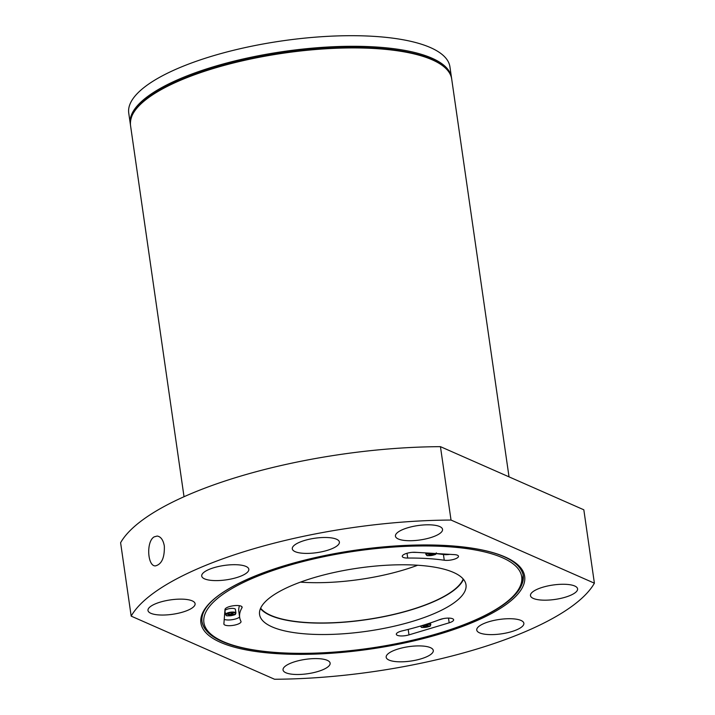 <?xml version="1.0" encoding="UTF-8"?>
<svg xmlns="http://www.w3.org/2000/svg" width="715" height="715" viewBox="0 0 715 715"><rect width="100%" height="100%" fill="white"/><g stroke="black" fill="none" stroke-linecap="round" stroke-linejoin="round"><path stroke-width="1.07" d="M260.635 608.179A103.845 31.746 171.8 0 0 270.833 615.365A103.845 31.746 171.8 0 0 380.192 617.242A103.845 31.746 171.8 0 0 463.195 578.989M226.566 615.481A4.844 1.484 -8.2 0 1 230.891 612.71A4.844 1.484 -8.2 0 1 234.869 614.462A4.844 1.484 -8.2 0 1 226.566 615.481M230.024 614.158L228.434 615.463L229.327 615.517L230.981 614.623L234.18 614.283L231.526 614.274L233.135 613.077L232.241 613.023L230.632 614.221L227.388 614.265L229.881 614.686M426.301 624.267A4.844 1.484 -8.2 0 1 429.661 626.152A4.844 1.484 -8.2 0 1 421.484 627.091A4.844 1.484 -8.2 0 1 421.296 625.804M424.951 625.768L423.352 627.073L424.245 627.126L425.899 626.233L429.098 625.893L426.444 625.884L428.053 624.687L427.168 624.633L425.55 625.831L422.315 625.866L424.808 626.286M435.962 553.526A4.844 1.484 -8.2 0 1 432.173 555.358A4.844 1.484 -8.2 0 1 426.98 555.287A4.844 1.484 -8.2 0 1 428.634 553.097M431.038 554.027L428.348 553.723L427.802 554.071L430.296 554.491M430.439 553.964L428.848 555.278L434.041 554.438L431.931 554.08L431.842 553.437M128.745 113.104A162.251 49.603 -8.2 0 1 282.264 40.871A162.251 49.603 -8.2 0 1 449.932 66.817L451.46 77.426A162.251 49.603 -8.2 0 0 283.792 51.471A162.251 49.603 -8.2 0 0 130.273 123.704L128.745 113.104M453.471 572.42A104.274 31.88 171.8 0 0 335.058 572.277A104.274 31.88 171.8 0 0 259.581 614.525A104.274 31.88 171.8 0 0 367.331 631.202A104.274 31.88 171.8 0 0 466.001 584.781A104.274 31.88 171.8 0 0 453.471 572.42M224.993 609.457L223.893 623.855A8.652 2.646 171.8 0 0 223.893 624.034A8.652 2.646 171.8 0 0 232.84 625.419A8.652 2.646 171.8 0 0 241.027 621.567A8.652 2.646 171.8 0 0 240.937 621.299A124.392 38.029 171.8 0 1 239.668 617.394A124.392 38.029 171.8 0 1 241.965 607.839A8.652 2.646 171.8 0 0 242.126 607.169A8.652 2.646 171.8 0 0 233.474 605.748A8.652 2.646 171.8 0 0 224.993 609.457M454.382 554.625L415.299 552.302A8.652 2.646 171.8 0 0 406.478 553.428A8.652 2.646 171.8 0 0 402.268 556.395A8.652 2.646 171.8 0 0 407.711 558.058A124.392 38.029 171.8 0 1 444.256 560.229A8.652 2.646 171.8 0 0 453.623 559.416A8.652 2.646 171.8 0 0 458.485 556.252A8.652 2.646 171.8 0 0 454.382 554.625M402.143 630.898A8.652 2.646 171.8 0 0 396.316 634.303A8.652 2.646 171.8 0 0 408.989 634.875L449.172 622.81A8.652 2.646 171.8 0 0 453.632 619.762A8.652 2.646 171.8 0 0 448.609 618.109A8.652 2.646 171.8 0 0 439.716 619.61A124.392 38.029 171.8 0 1 402.143 630.898M594.397 583.19A237.97 72.751 -8.2 0 1 274.551 679.25L131.176 616.124A237.97 72.751 -8.2 0 1 451.022 520.055L440.449 446.661L583.824 509.795L594.397 583.19L451.022 520.055M131.176 616.124L120.603 542.721A237.97 72.751 -8.2 0 1 440.449 446.661M154.181 536.867L157.157 536.053C160.812 536.581 163.208 539.914 164.334 546.046C164.673 557.718 161.688 564.341 155.378 565.896C147.442 566.36 146.048 541.327 154.181 536.867M150.847 613.3A23.801 7.275 -8.2 0 1 147.987 610.476A23.801 7.275 -8.2 0 1 170.51 599.885A23.801 7.275 -8.2 0 1 195.097 603.692A23.801 7.275 -8.2 0 1 177.874 613.336A23.801 7.275 -8.2 0 1 150.847 613.3M204.57 578.864A23.801 7.275 -8.2 0 1 201.719 576.04A23.801 7.275 -8.2 0 1 224.233 565.449A23.801 7.275 -8.2 0 1 248.82 569.247A23.801 7.275 -8.2 0 1 231.597 578.891A23.801 7.275 -8.2 0 1 204.57 578.864M533.336 598.437A23.801 7.275 -8.2 0 1 530.476 595.622A23.801 7.275 -8.2 0 1 552.99 585.022A23.801 7.275 -8.2 0 1 577.586 588.829A23.801 7.275 -8.2 0 1 560.363 598.473A23.801 7.275 -8.2 0 1 533.336 598.437M479.613 632.882A23.801 7.275 -8.2 0 1 476.753 630.058A23.801 7.275 -8.2 0 1 499.267 619.467A23.801 7.275 -8.2 0 1 523.863 623.266A23.801 7.275 -8.2 0 1 506.64 632.909A23.801 7.275 -8.2 0 1 479.613 632.882M285.884 672.761A23.801 7.275 -8.2 0 1 283.033 669.937A23.801 7.275 -8.2 0 1 305.546 659.346A23.801 7.275 -8.2 0 1 330.133 663.145A23.801 7.275 -8.2 0 1 312.911 672.788A23.801 7.275 -8.2 0 1 285.884 672.761M389.04 660.079A23.801 7.275 -8.2 0 1 386.18 657.264A23.801 7.275 -8.2 0 1 408.694 646.664A23.801 7.275 -8.2 0 1 433.29 650.471A23.801 7.275 -8.2 0 1 416.067 660.115A23.801 7.275 -8.2 0 1 389.04 660.079M295.143 551.658A23.801 7.275 -8.2 0 1 292.292 548.834A23.801 7.275 -8.2 0 1 314.806 538.243A23.801 7.275 -8.2 0 1 339.393 542.05A23.801 7.275 -8.2 0 1 322.17 551.694A23.801 7.275 -8.2 0 1 295.143 551.658M398.3 538.985A23.801 7.275 -8.2 0 1 395.44 536.161A23.801 7.275 -8.2 0 1 417.953 525.561A23.801 7.275 -8.2 0 1 442.549 529.368A23.801 7.275 -8.2 0 1 425.327 539.012A23.801 7.275 -8.2 0 1 398.3 538.985M260.457 608.572A104.274 31.88 171.8 0 0 365.687 619.789A104.274 31.88 171.8 0 0 463.472 579.32M137.101 107.929A161.384 49.335 -8.2 0 1 283.953 52.553A161.384 49.335 -8.2 0 1 440.458 64.207M449.78 554.357A8.652 2.646 171.8 0 1 443.434 554.527A124.392 38.029 171.8 0 0 436.132 553.625M417.792 552.445A124.392 38.029 171.8 0 0 412.206 552.346M438.635 620.012L443.291 618.618M224.233 619.404A8.652 2.646 171.8 0 0 232.286 619.673A8.652 2.646 171.8 0 0 239.614 617.036M239.471 605.703A124.392 38.029 171.8 0 0 238.846 611.691L239.668 617.394M225.493 614.56L224.966 610.896A5.273 1.609 -8.2 0 1 229.962 608.545A5.273 1.609 -8.2 0 1 235.405 609.386L235.932 613.059A5.273 1.609 -8.2 0 0 230.489 612.219A5.273 1.609 -8.2 0 0 225.493 614.56L226.333 615.472C225.77 616.545 236.236 615.123 235.485 614.087L235.932 613.059M429.733 555.332L429.661 554.831M431.386 554.429L431.306 553.839M424.245 627.126L424.174 626.635M425.899 626.233L425.818 625.634M426.444 625.884L426.355 625.241M229.327 615.517L229.256 615.025M230.981 614.623L230.891 614.033M231.526 614.274L231.428 613.631M417.676 565.243A101.682 31.085 -8.2 0 1 300.416 582.135M223.187 641.578A160.526 49.067 -8.2 0 1 366.616 549.638A160.526 49.067 -8.2 0 1 498.57 607.741A160.526 49.067 -8.2 0 1 223.187 641.578M220.551 642.374A163.556 49.996 -8.2 0 1 366.688 548.7A163.556 49.996 -8.2 0 1 501.126 607.893A163.556 49.996 -8.2 0 1 220.551 642.374M184.023 496.728L130.505 125.34A162.251 49.603 -8.2 0 1 284.025 53.098A162.251 49.603 -8.2 0 1 451.701 79.052L509.026 476.86M205.723 629.799A162.251 49.603 -8.2 0 1 202.014 621.576C197.715 587.524 305.832 550.192 402.706 545.608C467.315 542.631 518.286 552.373 523.21 575.289A162.251 49.603 -8.2 0 1 521.977 584.226M407.023 553.267L407.711 558.058M443.434 554.527L444.256 560.229M448.493 618.109L449.172 622.81M408.202 629.415L408.989 634.875M241.786 606.579L241.965 607.839M436.347 552.865L435.891 553.893C436.651 554.929 426.185 556.359 426.748 555.278L425.908 554.366A5.273 1.609 -8.2 0 1 427.293 553.017M420.42 626.17A5.273 1.609 -8.2 0 1 420.411 626.072L421.251 627.082C420.697 628.154 431.163 626.733 430.403 625.697L430.6 622.863M428.169 623.668A5.273 1.609 -8.2 0 1 430.859 624.669M130.505 125.34C129.308 111.674 142.544 98.035 170.215 84.397C201.594 69.489 240.633 58.702 287.35 52.025C371.791 39.942 449.538 51.909 451.701 79.052M451.558 78.239L451.46 77.426M130.273 123.704L130.407 124.517M201.961 621.165C203.4 629.486 210.165 636.27 222.258 641.534C229.238 644.599 237.711 647.093 247.694 649.023C280.503 654.994 320.061 654.913 366.366 648.791C403.921 643.518 437.169 635.242 466.1 623.981C486.325 615.973 501.474 607.41 511.538 598.303C516.802 593.504 520.332 588.686 522.111 583.842L523.148 574.878M425.908 554.366L425.702 552.918"/></g></svg>

